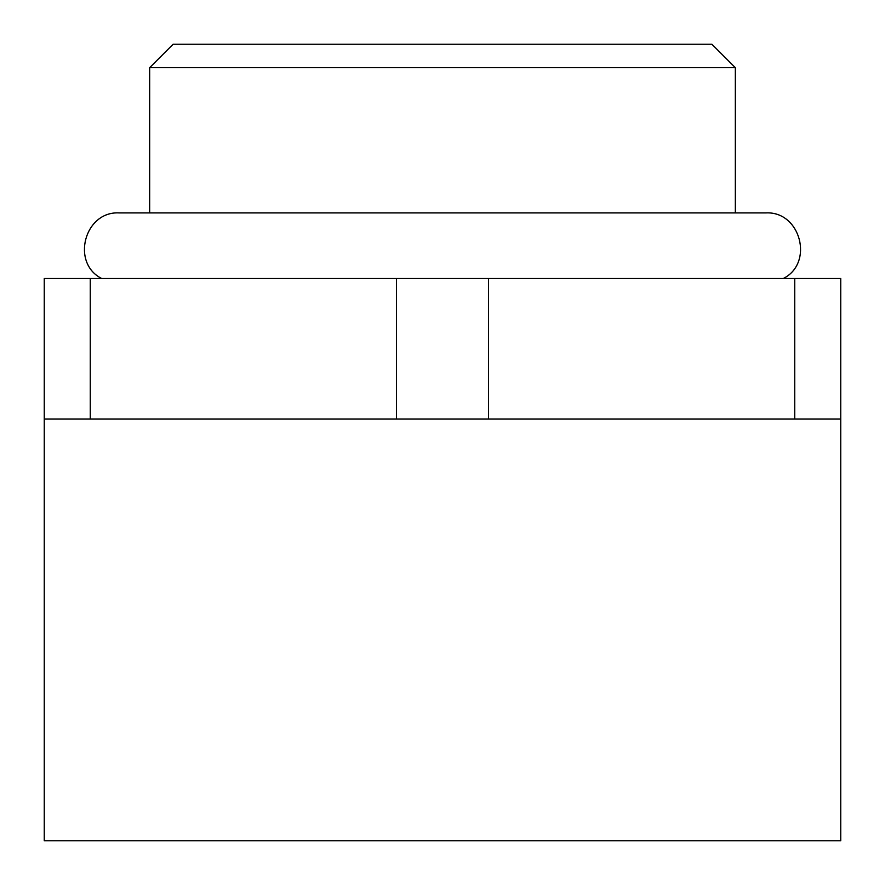 <?xml version="1.0" encoding="UTF-8"?>
<svg xmlns="http://www.w3.org/2000/svg" width="885" height="885" viewBox="0 0 885 885"><rect width="100%" height="100%" fill="white"/><g stroke="black" fill="none" stroke-linecap="round" stroke-linejoin="round"><path stroke-width="1.33" d="M149.665 67.68L173.095 44.25L711.905 44.25L735.335 67.68L149.665 67.68L149.665 212.92M840.75 419.07L840.75 840.75L44.25 840.75L44.25 419.07L840.75 419.07L840.75 278.51L794.741 278.51L794.741 419.07M90.259 419.07L90.259 278.51L44.25 278.51L44.25 419.07M90.259 278.51L396.491 278.51L396.491 419.07M488.509 419.07L488.509 278.51L396.491 278.51M488.509 278.51L794.741 278.51M783.313 278.51C814.344 262.967 800.438 210.918 765.79 212.92L735.335 212.92L735.335 67.68M101.686 278.51C70.656 262.967 84.562 210.918 119.21 212.92L765.79 212.92"/></g></svg>
